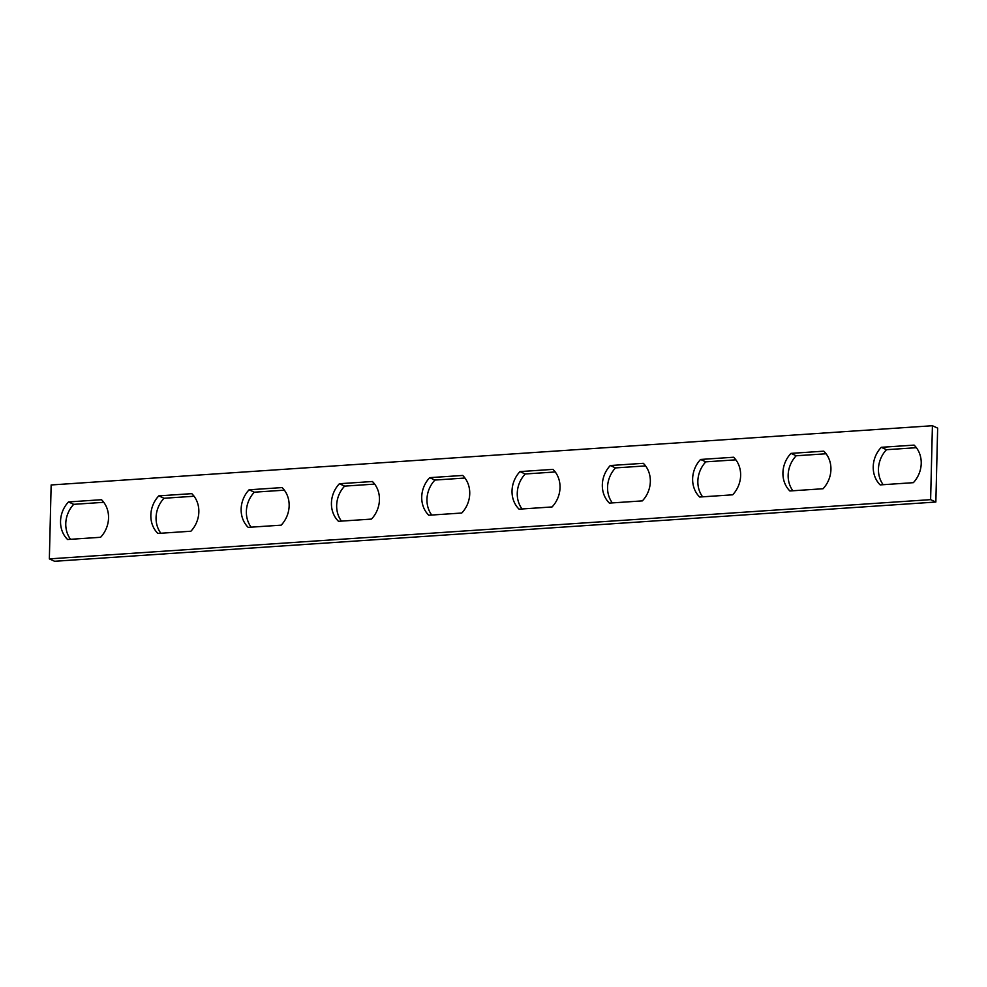<?xml version="1.0" encoding="UTF-8"?>
<svg xmlns="http://www.w3.org/2000/svg" width="987" height="987" viewBox="0 0 987 987"><rect width="100%" height="100%" fill="white"/><g stroke="black" fill="none" stroke-linecap="round" stroke-linejoin="round"><path stroke-width="1.48" d="M68.498 501.939L101.501 499.718A26.402 23.478 114.6 0 1 100.588 537.286L67.585 539.507A26.402 23.478 114.6 0 1 68.498 501.939L73.729 504.332L103.771 502.309M70.546 539.309A26.402 23.478 114.6 0 1 73.729 504.332M932.419 425.73L937.65 428.124L935.849 502.038L54.581 561.27L49.35 558.876L51.151 484.962L932.419 425.73L930.618 499.644L49.35 558.876M883.168 484.691A26.402 23.478 114.6 0 1 886.499 449.702L881.28 447.308L914.098 445.112A26.402 23.478 114.6 0 1 913.357 482.668L880.182 484.901A26.402 23.478 114.6 0 1 881.28 447.308M916.392 447.691L886.499 449.702M792.869 490.761A26.402 23.478 114.6 0 1 796.201 455.772L790.982 453.378L823.8 451.17A26.402 23.478 114.6 0 1 823.059 488.738L789.884 490.971A26.402 23.478 114.6 0 1 790.982 453.378M826.094 453.761L796.201 455.772M702.633 496.831A26.402 23.478 114.6 0 1 705.816 461.842L700.585 459.461L733.6 457.24A26.402 23.478 114.6 0 1 732.675 494.808L699.672 497.029A26.402 23.478 114.6 0 1 700.585 459.461M735.858 459.831L705.816 461.842M612.335 502.901A26.402 23.478 114.6 0 1 615.518 467.912L610.287 465.531L643.302 463.31A26.402 23.478 114.6 0 1 642.377 500.878L609.374 503.099A26.402 23.478 114.6 0 1 610.287 465.531M645.56 465.901L615.518 467.912M522.037 508.971A26.402 23.478 114.6 0 1 525.22 473.982L519.989 471.589L552.991 469.38A26.402 23.478 114.6 0 1 552.078 506.948L519.076 509.169A26.402 23.478 114.6 0 1 519.989 471.589M555.262 471.959L525.22 473.982M431.738 515.041A26.402 23.478 114.6 0 1 434.922 480.052L429.69 477.659L462.693 475.45A26.402 23.478 114.6 0 1 461.78 513.018L428.777 515.239A26.402 23.478 114.6 0 1 429.69 477.659M464.963 478.029L434.922 480.052M341.44 521.099A26.402 23.478 114.6 0 1 344.623 486.122L339.392 483.729L372.395 481.508A26.402 23.478 114.6 0 1 371.482 519.088L338.479 521.309A26.402 23.478 114.6 0 1 339.392 483.729M374.665 484.099L344.623 486.122M251.142 527.169A26.402 23.478 114.6 0 1 254.325 492.192L249.094 489.799L282.097 487.578A26.402 23.478 114.6 0 1 281.184 525.158L248.181 527.366A26.402 23.478 114.6 0 1 249.094 489.799M284.367 490.169L254.325 492.192M160.844 533.239A26.402 23.478 114.6 0 1 164.027 498.262L158.796 495.869L191.799 493.648A26.402 23.478 114.6 0 1 190.886 531.228L157.883 533.436A26.402 23.478 114.6 0 1 158.796 495.869M194.069 496.239L164.027 498.262M930.618 499.644L935.849 502.038"/></g></svg>
